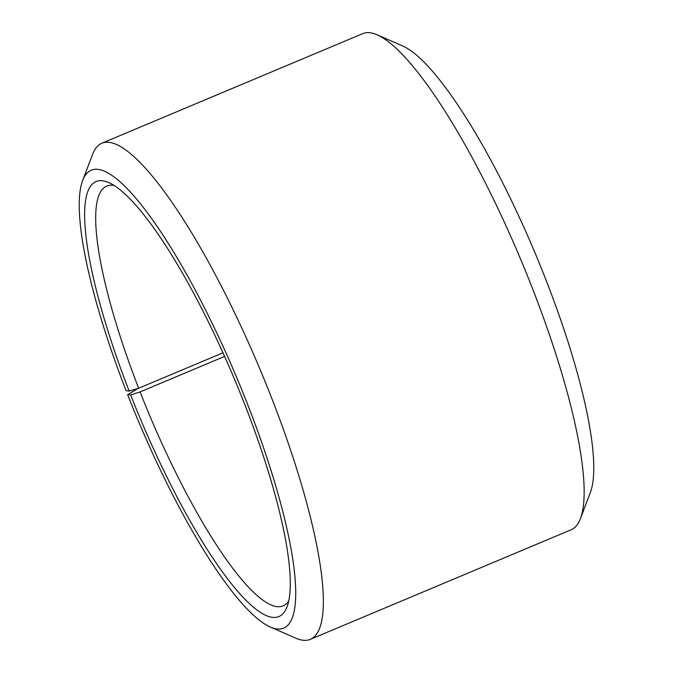 <?xml version="1.0" encoding="UTF-8"?>
<svg xmlns="http://www.w3.org/2000/svg" width="673" height="673" viewBox="0 0 673 673"><rect width="100%" height="100%" fill="white"/><g stroke="black" fill="none" stroke-linecap="round" stroke-linejoin="round"><path stroke-width="1.01" d="M288.709 600.964A227.667 49.28 67.2 0 1 283.097 605.885A227.667 49.28 67.2 0 1 140.085 391.922L130.638 394.9L127.643 394.681L138.083 388.414M224.605 356.412L140.085 391.922M222.99 352.812L138.646 388.245L129.149 391.089L126.078 390.668A248.371 53.756 67.2 0 1 82.67 180.448L92.571 154.395A269.065 58.24 67.2 0 1 101.875 143.223L362.688 33.65A269.065 58.24 67.2 0 1 377.183 34.819L402.715 45.991A248.371 53.756 67.2 0 1 546.922 282.332A248.371 53.756 67.2 0 1 590.33 492.552L580.429 518.605A269.065 58.24 67.2 0 1 571.125 529.777L310.312 639.35A269.065 58.24 67.2 0 1 295.817 638.181L270.285 627.009A248.371 53.756 67.2 0 1 127.643 394.681M377.183 34.819A269.065 58.24 67.2 0 1 533.403 290.862A269.065 58.24 67.2 0 1 580.429 518.605M101.875 143.223A269.065 58.24 67.2 0 1 272.59 400.435A269.065 58.24 67.2 0 1 310.312 639.35M82.67 180.448A248.371 53.756 67.2 0 1 248.85 407.552A248.371 53.756 67.2 0 1 270.285 627.009M129.149 391.089A235.954 51.072 67.2 0 1 108.79 182.61A235.954 51.072 67.2 0 1 245.78 407.131A235.954 51.072 67.2 0 1 287.018 606.844A235.954 51.072 67.2 0 1 130.638 394.9M138.646 388.245A227.667 49.28 67.2 0 1 106.729 186.084A227.667 49.28 67.2 0 1 114.174 185.521"/></g></svg>
